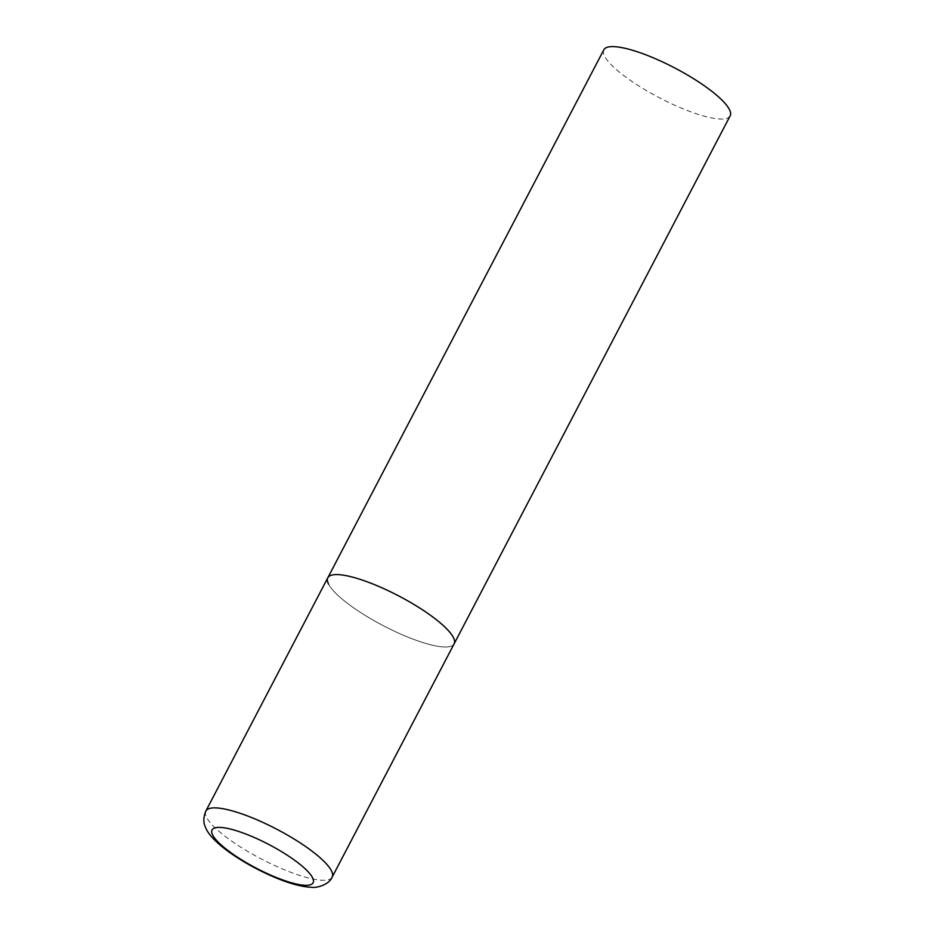 <?xml version="1.0" encoding="UTF-8"?>
<svg xmlns="http://www.w3.org/2000/svg" width="934" height="934" viewBox="0 0 934 934"><rect width="100%" height="100%" fill="white"/><g stroke="black" fill="none" stroke-linecap="round" stroke-linejoin="round"><path stroke-width="0.7" stroke-dasharray="4.67 3.5" d="M327.811 577.772A71.276 16.765 -152.4 0 0 403.757 635.4A71.276 16.765 -152.4 0 0 454.134 643.806A71.276 16.765 27.6 0 1 393.506 630.789A71.276 16.765 27.6 0 1 328.628 584.229M730.154 115.839A71.276 16.765 27.6 0 1 669.526 102.822A71.276 16.765 27.6 0 1 604.648 56.262A71.276 16.765 27.6 0 1 603.819 49.794M205.842 811.062A71.276 16.765 -152.4 0 0 281.788 868.69A71.276 16.765 -152.4 0 0 332.177 877.096"/><path stroke-width="1.4" d="M378.188 586.178A71.276 16.765 -152.4 0 0 327.811 577.772A71.276 16.765 27.6 0 1 388.427 590.79A71.276 16.765 27.6 0 1 453.317 637.35A71.276 16.765 27.6 0 1 454.134 643.806A71.276 16.765 -152.4 0 0 378.188 586.178M328.628 584.229A71.276 16.765 27.6 0 1 327.811 577.772L603.819 49.794A71.276 16.765 27.6 0 1 664.448 62.823A71.276 16.765 27.6 0 1 729.337 109.383A71.276 16.765 27.6 0 1 730.154 115.839L332.177 877.096A71.276 16.765 -152.4 0 0 256.231 819.468A71.276 16.765 -152.4 0 0 205.842 811.062C203.402 817.157 203.18 822.317 205.2 826.532C207.617 833.758 215.626 842.305 229.239 852.17C242.583 861.627 257.387 869.869 273.65 876.886C289.248 883.552 302.067 887.031 312.096 887.3C314.466 888.117 328.663 885.747 332.177 877.096M252.367 836.666A57.021 13.415 -152.4 0 0 212.718 835.113A57.021 13.415 -152.4 0 0 272.821 876.045A57.021 13.415 -152.4 0 0 312.47 877.598A57.021 13.415 -152.4 0 0 252.367 836.666M327.811 577.772L205.842 811.062"/></g></svg>
